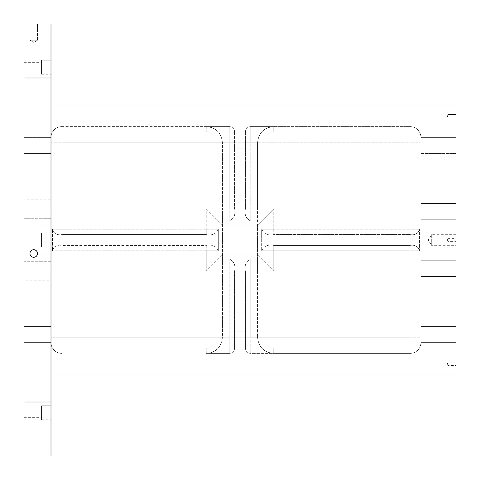 <?xml version="1.0" encoding="UTF-8"?>
<svg xmlns="http://www.w3.org/2000/svg" width="480" height="480" viewBox="0 0 480 480"><rect width="100%" height="100%" fill="white"/><g stroke="black" fill="none" stroke-linecap="round" stroke-linejoin="round"><path stroke-width="0.36" stroke-dasharray="2.4 1.8" d="M206.25 353.4L229.2 353.4A5.4 5.4 0 0 0 234.6 348L250.8 348L234.6 348L234.6 271.05C235.698 265.194 233.898 261.168 229.2 258.978C233.904 261.192 235.704 265.218 234.6 271.05L234.6 348L234.6 331.8L234.6 348L229.2 348L229.2 353.4A5.4 5.4 0 0 0 234.6 348L245.4 348A5.4 5.4 0 0 0 250.8 353.4L273.75 353.4A16.2 16.2 0 0 1 261.678 348L273.75 348L261.678 348A16.2 16.2 0 0 0 273.75 353.4A16.2 16.2 0 0 1 261.678 348A16.2 16.2 0 0 0 273.75 353.4L273.75 348L273.75 353.4L410.1 353.4A10.8 10.8 0 0 0 420.9 342.6L456 342.6L456 326.4L456 342.6L420.9 342.6L420.9 137.4L456 137.4L420.9 137.4L420.9 153.6L420.9 137.4L456 137.4L456 153.6L456 137.4L456 153.6L456 137.4L420.9 137.4L420.9 219.75L420.9 203.55L420.9 219.75L456 219.75L420.9 219.75L420.9 203.55L420.9 276.45L420.9 260.25L420.9 276.45L420.9 260.25L456 260.25L420.9 260.25L420.9 342.6L456 342.6L456 326.4L456 342.6L420.9 342.6L420.9 326.4L420.9 342.6A10.8 10.8 0 0 1 410.1 353.4A10.8 10.8 0 0 0 419.454 348L273.75 348L419.454 348A10.8 10.8 0 0 1 410.1 353.4A10.8 10.8 0 0 0 420.9 342.6A10.8 10.8 0 0 1 410.1 353.4A10.8 10.8 0 0 0 419.454 348A10.8 10.8 0 0 1 410.1 353.4L410.1 337.2L420.9 337.2L410.1 337.2L410.1 250.8L419.454 250.8L419.454 229.2L419.454 250.8C418.158 246.444 415.038 244.644 410.1 245.4L273.75 245.4C267.894 244.302 263.868 246.102 261.678 250.8C263.892 246.096 267.918 244.296 273.75 245.4L273.75 271.05L250.8 271.05L250.8 258.978L229.2 258.978L250.8 258.978C246.096 261.192 244.296 265.218 245.4 271.05L245.4 271.05C244.302 265.194 246.102 261.168 250.8 258.978L250.8 337.2L410.1 337.2L410.1 353.4L410.1 348L410.1 353.4L250.8 353.4L250.8 348L229.2 348L229.2 353.4A5.4 5.4 0 0 0 234.6 348A5.4 5.4 0 0 1 229.2 353.4A5.4 5.4 0 0 0 234.6 348A5.4 5.4 0 0 1 229.2 353.4L229.2 337.2L229.2 353.4L206.25 353.4A16.2 16.2 0 0 0 218.322 348L52.446 348L61.8 348L61.8 353.4A10.8 10.8 0 0 1 52.446 348A10.8 10.8 0 0 0 61.8 353.4L61.8 337.2L61.8 353.4A10.8 10.8 0 0 1 52.446 348A10.8 10.8 0 0 0 61.8 353.4L61.8 348L218.322 348A16.2 16.2 0 0 1 206.25 353.4A16.2 16.2 0 0 0 218.322 348A16.2 16.2 0 0 1 206.25 353.4L206.25 348L206.25 353.4C216.072 352.422 221.472 347.022 222.45 337.2C221.472 347.022 216.072 352.422 206.25 353.4M51 24L51 78L24 78L24 24L51 24M456 234.33L431.7 234.33L428.292 240L431.7 245.67L431.7 234.33L431.7 245.67L456 245.67L456 234.33L456 245.67M456 114.45L447.9 114.45L447.09 115.8L447.9 114.45L447.09 115.8L447.9 117.15L447.09 115.8L447.9 117.15L447.9 114.45L447.9 117.15L447.9 114.45L456 114.45L456 117.15L456 114.45L456 117.15L456 114.45L456 117.15L456 114.45L447.9 114.45L447.9 117.15L447.9 114.45L447.9 117.15L456 117.15M206.25 126.6L229.2 126.6A5.4 5.4 0 0 1 234.6 132L229.2 132L234.6 132L234.6 208.95L234.6 132A5.4 5.4 0 0 0 229.2 126.6L206.25 126.6L229.2 126.6A5.4 5.4 0 0 1 234.6 132L250.8 132L245.4 132L245.4 208.95L245.4 132L234.6 132A5.4 5.4 0 0 0 229.2 126.6L229.2 132L250.8 132L229.2 132L229.2 126.6A5.4 5.4 0 0 1 234.6 132A5.4 5.4 0 0 0 229.2 126.6L229.2 142.8L229.2 126.6L61.8 126.6A10.8 10.8 0 0 0 51 137.4L24 137.4L24 225.15L24 137.4L51 137.4L24 137.4L51 137.4L51 271.05L51 254.85L24 254.85L24 271.05L24 254.85L24 261.246L24 254.85L51 254.85L51 342.6L24 342.6L24 271.05L24 342.6L51 342.6L51 326.4L51 342.6L24 342.6L51 342.6L51 326.4L51 342.6A10.8 10.8 0 0 0 61.8 353.4A10.8 10.8 0 0 1 51 342.6L51 137.4A10.8 10.8 0 0 1 61.8 126.6A10.8 10.8 0 0 0 52.446 132L61.8 132L52.446 132A10.8 10.8 0 0 1 61.8 126.6L61.8 142.8L61.8 126.6A10.8 10.8 0 0 0 51 137.4A10.8 10.8 0 0 1 61.8 126.6A10.8 10.8 0 0 0 52.446 132A10.8 10.8 0 0 1 61.8 126.6L61.8 132L61.8 126.6L206.25 126.6A16.2 16.2 0 0 1 218.322 132L61.8 132L218.322 132A16.2 16.2 0 0 0 206.25 126.6A16.2 16.2 0 0 1 218.322 132A16.2 16.2 0 0 0 206.25 126.6L206.25 132L206.25 126.6C216.072 127.578 221.472 132.978 222.45 142.8L222.45 337.2L257.55 337.2C258.528 347.022 263.928 352.422 273.75 353.4C263.928 352.422 258.528 347.022 257.55 337.2L222.45 337.2L222.45 208.95L257.55 208.95L257.55 225.15L257.55 208.95L222.45 208.95L222.45 142.8C221.472 132.978 216.072 127.578 206.25 126.6M250.8 126.6L273.75 126.6A16.2 16.2 0 0 0 261.678 132L273.75 132L261.678 132A16.2 16.2 0 0 1 273.75 126.6L250.8 126.6A5.4 5.4 0 0 0 245.4 132A5.4 5.4 0 0 1 250.8 126.6A5.4 5.4 0 0 0 245.4 132A5.4 5.4 0 0 1 250.8 126.6L410.1 126.6L273.75 126.6L273.75 132L273.75 126.6C263.928 127.578 258.528 132.978 257.55 142.8L257.55 208.95L257.55 142.8C258.528 132.978 263.928 127.578 273.75 126.6L250.8 126.6A5.4 5.4 0 0 0 245.4 132A5.4 5.4 0 0 1 250.8 126.6L250.8 142.8L410.1 142.8L410.1 126.6A10.8 10.8 0 0 1 419.454 132A10.8 10.8 0 0 0 410.1 126.6A10.8 10.8 0 0 1 420.9 137.4L420.9 142.8L420.9 137.4A10.8 10.8 0 0 0 410.1 126.6L410.1 132L419.454 132L273.75 132L410.1 132L410.1 126.6A10.8 10.8 0 0 1 420.9 137.4A10.8 10.8 0 0 0 410.1 126.6L410.1 142.8L420.9 142.8L410.1 142.8L410.1 229.2L419.454 229.2C418.158 233.556 415.038 235.356 410.1 234.6L273.75 234.6C267.894 235.698 263.868 233.898 261.678 229.2L261.678 250.8L261.678 229.2C263.892 233.904 267.918 235.704 273.75 234.6L273.75 208.95L245.4 208.95C244.302 214.806 246.102 218.832 250.8 221.022C246.096 218.808 244.296 214.782 245.4 208.95L250.8 208.95L250.8 126.6M245.4 331.8L245.4 271.05L245.4 348L250.8 348L250.8 353.4L250.8 271.05L273.75 271.05L273.75 250.8L261.678 250.8L273.75 250.8L273.75 245.4L410.1 245.4C415.008 244.632 418.122 246.432 419.454 250.8L410.1 250.8L410.1 337.2L250.8 337.2L250.8 353.4A5.4 5.4 0 0 1 245.4 348L245.4 331.8L234.6 331.8L245.4 331.8M229.2 221.022L250.8 221.022L229.2 221.022C233.904 218.808 235.704 214.782 234.6 208.95C235.698 214.806 233.898 218.832 229.2 221.022L229.2 208.95L234.6 208.95L229.2 208.95L229.2 221.022M218.322 250.8C216.108 246.096 212.082 244.296 206.25 245.4L61.8 245.4C56.892 244.632 53.778 246.432 52.446 250.8L52.446 229.2L52.446 250.8C53.742 246.444 56.862 244.644 61.8 245.4L61.8 337.2L234.6 337.2L229.2 337.2L229.2 271.05L234.6 271.05L229.2 271.05L229.2 258.978L229.2 271.05L206.25 271.05L206.25 250.8L218.322 250.8L218.322 229.2C216.108 233.904 212.082 235.704 206.25 234.6L61.8 234.6C56.892 235.368 53.778 233.568 52.446 229.2C53.742 233.556 56.862 235.356 61.8 234.6L61.8 229.2L52.446 229.2L61.8 229.2L61.8 142.8L234.6 142.8L234.6 148.2L234.6 142.8L229.2 142.8L229.2 208.95L206.25 208.95L229.2 208.95L229.2 142.8L51 142.8L61.8 142.8L61.8 234.6L206.25 234.6C212.106 235.698 216.132 233.898 218.322 229.2L218.322 250.8L206.25 250.8L206.25 271.05L229.2 271.05L229.2 337.2L61.8 337.2L61.8 250.8L52.446 250.8L61.8 250.8L61.8 245.4L206.25 245.4C212.106 244.302 216.132 246.102 218.322 250.8M24 402L51 402L51 456L24 456L24 78M41.55 240L41.55 244.86L41.55 240M41.55 232.98L41.55 247.02L41.55 232.98L41.55 247.02L41.55 232.98L51 232.98L51 247.02L51 232.98L51 247.02L51 232.98L41.55 232.98M257.55 271.05L257.55 337.2L257.55 225.15L257.55 271.05L222.45 271.05L257.55 271.05M222.45 254.85L257.55 254.85L222.45 254.85L206.25 271.05L222.45 254.85L257.55 254.85L273.75 271.05L257.55 254.85L222.45 254.85M222.45 225.15L206.25 208.95L206.25 229.2L206.25 208.95L222.45 225.15L257.55 225.15L273.75 208.95L273.75 229.2L261.678 229.2L273.75 229.2L273.75 234.6L410.1 234.6C415.008 235.368 418.122 233.568 419.454 229.2L273.75 229.2L410.1 229.2L410.1 142.8L245.4 142.8L250.8 142.8L250.8 221.022L250.8 208.95L273.75 208.95L257.55 225.15L222.45 225.15M51 60.18L51 74.22L51 60.18L51 74.22L51 60.18L51 74.22L51 60.18L41.55 60.18L41.55 74.22L41.55 60.18L41.55 74.22L41.55 60.18L51 60.18L41.55 60.18L41.55 74.22L41.55 60.18M51 405.78L51 419.82L51 405.78L51 419.82L51 405.78L51 419.82L51 405.78L41.55 405.78L41.55 419.82L41.55 405.78L41.55 419.82L41.55 405.78L51 405.78L41.55 405.78L41.55 419.82L41.55 405.78M51 402L51 78M51 375L51 105L51 375L456 375L456 105L51 105M24 67.2L24 72.06L24 67.2M24 412.8L24 417.66L24 412.8M24 240L24 244.86L24 240M24 261.246L24 280.836L24 261.246L51 261.246L51 254.85L24 254.85L51 254.85L51 280.836L51 261.246L24 261.246M24 280.836L24 326.4L51 326.4L24 326.4L24 280.836L51 280.836L51 326.4L24 326.4L51 326.4L51 280.836L24 280.836M24 218.754L24 212.058L24 218.754L51 218.754L51 199.164L51 225.15L24 225.15L51 225.15L24 225.15L51 225.15L51 218.754L24 218.754M29.94 24L37.5 24L29.94 24L37.5 24L29.94 24L29.94 40.2L37.5 40.2L29.94 40.2L37.5 40.2L29.94 40.2L29.94 24M456 203.55L456 219.75L456 203.55L456 219.75L420.9 219.75L456 219.75L456 153.6L456 203.55L420.9 203.55L456 203.55L420.9 203.55L456 203.55L456 153.6L456 203.55M456 276.45L456 260.25L456 276.45L456 260.25L420.9 260.25L456 260.25L456 326.4L456 276.45L456 326.4L420.9 326.4L456 326.4L456 276.45L420.9 276.45L420.9 326.4L456 326.4L420.9 326.4L420.9 276.45L456 276.45M51 153.6L51 199.164L24 199.164L51 199.164L51 153.6L24 153.6L51 153.6M245.4 348L245.4 337.2L245.4 348A5.4 5.4 0 0 0 250.8 353.4A5.4 5.4 0 0 1 245.4 348A5.4 5.4 0 0 0 250.8 353.4A5.4 5.4 0 0 1 245.4 348M420.9 153.6L420.9 203.55L420.9 153.6L456 153.6L420.9 153.6M456 238.65L456 241.35L456 238.65L456 241.35L456 238.65L447.9 238.65L447.9 241.35L447.9 238.65L447.9 241.35L447.9 238.65L456 238.65M456 362.85L456 365.55L456 362.85L456 365.55L456 362.85L456 365.55L456 362.85L447.9 362.85L447.9 365.55L447.9 362.85L447.9 365.55L447.9 362.85L456 362.85L447.9 362.85L447.9 365.55L447.9 362.85L447.09 364.2L447.9 365.55L456 365.55M447.09 240L447.9 241.35L456 241.35L447.9 241.35L447.09 240L447.9 238.65L447.09 240M447.09 364.2L447.9 365.55L447.09 364.2L447.9 362.85L447.09 364.2M37.5 253.5A3.78 3.78 0 0 1 33.72 257.28A3.78 3.78 0 0 1 29.94 253.5A3.78 3.78 0 0 1 33.72 249.72A3.78 3.78 0 0 1 37.5 253.5M33.72 42.474L37.5 40.2L37.5 24L37.5 40.2L33.72 42.474L29.94 40.2L33.72 42.474M41.55 67.2L41.55 72.06L41.55 67.2M41.55 412.8L41.55 417.66L41.55 412.8M245.4 271.05L250.8 271.05L245.4 271.05M245.4 148.2L234.6 148.2L245.4 148.2M245.4 337.2L250.8 337.2L245.4 337.2M206.25 245.4L206.25 250.8L206.25 245.4M410.1 234.6L410.1 229.2L410.1 234.6M218.322 229.2L206.25 229.2L218.322 229.2M257.55 142.8L222.45 142.8L257.55 142.8M51 212.058L24 212.058L51 212.058M51 271.05L24 271.05L51 271.05M24 208.95L51 208.95L24 208.95M51 267.942L24 267.942L51 267.942M410.1 250.8L273.75 250.8L410.1 250.8L410.1 245.4L410.1 250.8M51 337.2L61.8 337.2L51 337.2M51 342.6A10.8 10.8 0 0 0 61.8 353.4M206.25 229.2L61.8 229.2L206.25 229.2L206.25 234.6L206.25 229.2M206.25 250.8L61.8 250.8L206.25 250.8M24 72.06L41.55 72.06M24 62.34L41.55 62.34M41.55 74.22L51 74.22M24 417.66L41.55 417.66M24 407.94L41.55 407.94M41.55 419.82L51 419.82M24 244.86L41.55 244.86L24 244.86M24 235.14L41.55 235.14L24 235.14M41.55 247.02L51 247.02L41.55 247.02"/><path stroke-width="0.72" d="M51 456L51 402L24 402L24 456L51 456M24 78L51 78L51 24L24 24L24 402M51 78L51 402M29.94 253.5A3.78 3.78 0 0 1 35.61 250.224A3.78 3.78 0 0 1 35.61 256.776A3.78 3.78 0 0 1 29.94 253.5M51 105L456 105L456 375L51 375"/></g></svg>

